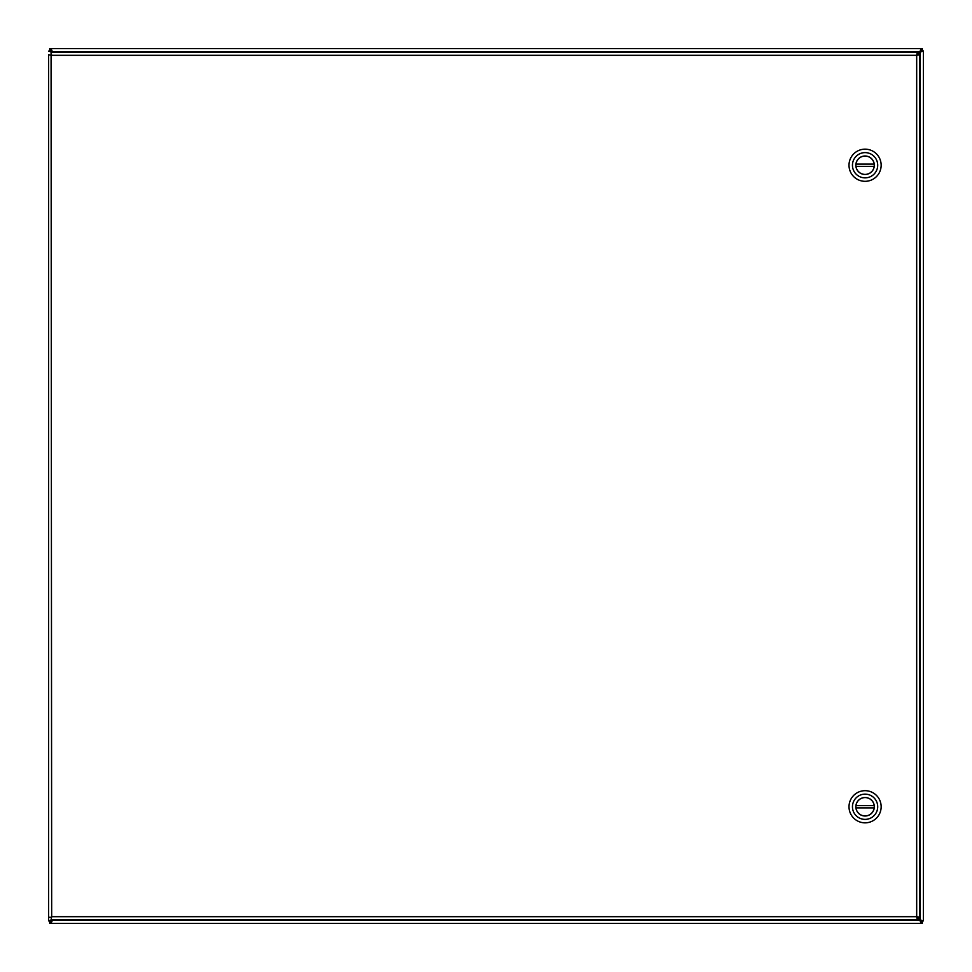 <?xml version="1.0" encoding="UTF-8"?>
<svg xmlns="http://www.w3.org/2000/svg" width="972" height="972" viewBox="0 0 972 972"><rect width="100%" height="100%" fill="white"/><g stroke="black" fill="none" stroke-linecap="round" stroke-linejoin="round"><path stroke-width="1.46" d="M916.948 917.264L920.01 920.326L920.921 923.4L51.079 923.4L52.573 919.755M917.264 55.052L920.326 51.99L923.4 51.079L923.4 920.921L920.326 920.01L917.264 916.948M52.573 52.245L51.079 48.6L920.921 48.6L920.01 51.674L916.948 54.736M51.917 919.755L48.6 920.921L48.6 54.724L51.674 55.319L48.6 54.724M921.237 51.079L923.4 50.933L920.326 51.99L920.326 920.01L921.237 920.921L923.4 920.921L921.237 920.921M51.079 50.763L49.681 50.763L49.681 48.6L51.079 48.6L51.079 50.763L51.99 51.674L920.01 51.674L920.921 50.763L920.921 48.6L922.319 48.6L922.319 50.763L920.921 50.763M51.674 52.245L50.763 51.079L48.6 51.079L51.917 52.245M50.763 920.921L48.6 920.921L50.763 920.921L51.674 919.755M920.921 921.237L922.319 921.237L922.319 923.4L920.921 923.4L920.921 921.237L920.01 920.326L51.99 920.326L51.079 921.237L51.079 923.4L49.681 923.4L49.681 921.237L51.079 921.237M48.6 51.079L50.763 51.079M923.4 919.378L923.4 52.622M52.622 923.4L919.378 923.4M50.763 917.276L48.6 917.276L50.763 917.276M61.114 52.245L55.635 52.245M51.079 52.245L51.674 916.681L916.681 916.681L916.681 55.319L51.674 55.319L51.079 52.245L917.276 52.245L916.681 55.319L919.755 54.724L919.755 917.276L916.681 916.681L917.276 919.755L51.079 919.755L51.674 916.681L51.079 919.755M919.755 917.276L916.681 916.681L917.276 919.755M917.276 52.245L916.681 55.319L919.755 54.724M865.08 181.314A16.074 16.074 0 0 1 851.156 157.209A16.074 16.074 0 0 1 879.004 157.209A16.074 16.074 0 0 1 865.08 181.314M865.08 152.616A12.624 12.624 0 0 1 877.704 165.24A12.624 12.624 0 0 1 865.08 177.864A12.624 12.624 0 0 1 852.456 165.24A12.624 12.624 0 0 1 865.08 152.616M865.08 174.486A9.246 9.246 0 0 0 873.087 160.623A9.246 9.246 0 0 0 857.073 160.623A9.246 9.246 0 0 0 865.08 174.486M874.193 166.382L855.968 166.382A9.185 9.185 0 0 0 874.193 166.382A9.185 9.185 0 0 0 874.193 164.098L855.968 164.098A9.185 9.185 0 0 1 874.193 164.098M855.968 164.098A9.185 9.185 0 0 0 855.968 166.382M865.08 822.834A16.074 16.074 0 0 1 851.156 798.729A16.074 16.074 0 0 1 879.004 798.729A16.074 16.074 0 0 1 865.08 822.834M865.08 794.136A12.624 12.624 0 0 1 877.704 806.76A12.624 12.624 0 0 1 865.08 819.384A12.624 12.624 0 0 1 852.456 806.76A12.624 12.624 0 0 1 865.08 794.136M865.08 816.006A9.246 9.246 0 0 0 873.087 802.143A9.246 9.246 0 0 0 857.073 802.143A9.246 9.246 0 0 0 865.08 816.006M874.193 807.902L855.968 807.902A9.185 9.185 0 0 0 874.193 807.902A9.185 9.185 0 0 0 874.193 805.618L855.968 805.618A9.185 9.185 0 0 1 874.193 805.618M855.968 805.618A9.185 9.185 0 0 0 855.968 807.902"/></g></svg>
